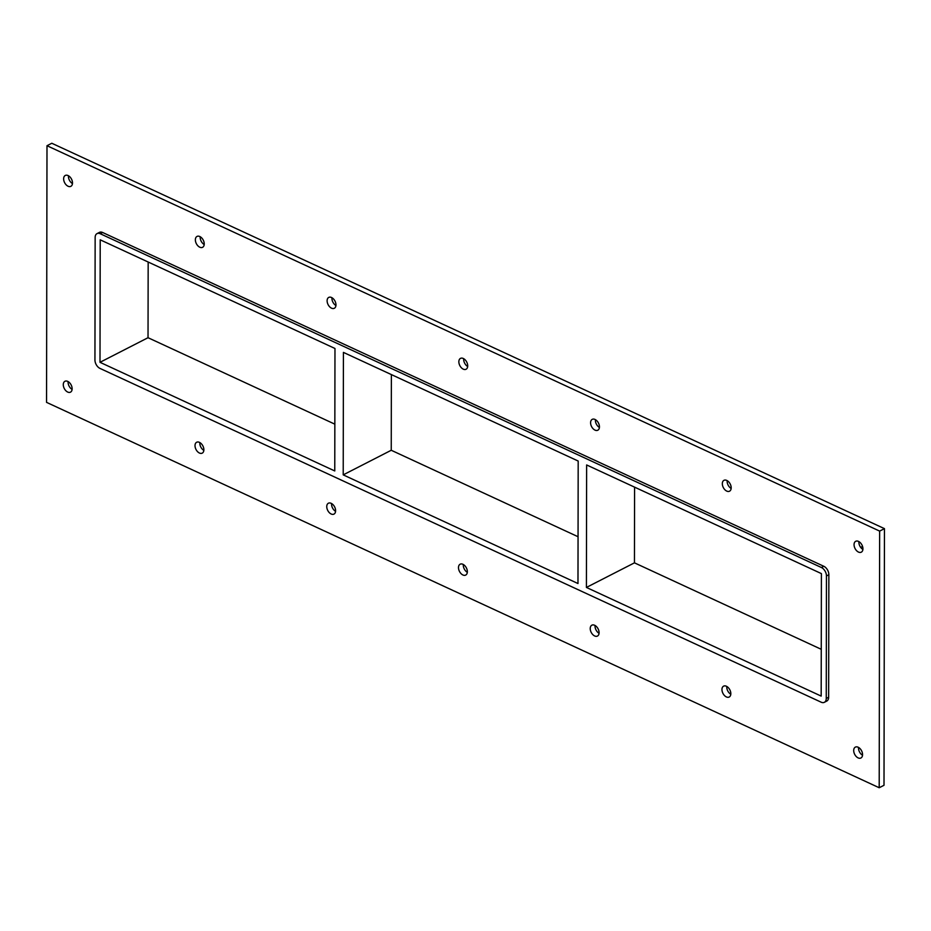 <?xml version="1.0" encoding="UTF-8"?>
<svg xmlns="http://www.w3.org/2000/svg" width="931" height="931" viewBox="0 0 931 931"><rect width="100%" height="100%" fill="white"/><g stroke="black" fill="none" stroke-linecap="round" stroke-linejoin="round"><path stroke-width="1.4" d="M858.138 747.221A6.11 3.875 62.9 0 1 862.315 752.713A6.11 3.875 62.9 0 1 860.919 757.997A6.11 3.875 62.9 0 1 854.681 754.331A6.11 3.875 62.9 0 1 855.345 747.128A6.11 3.875 62.9 0 1 858.138 747.221M858.533 747.43A6.11 3.875 -117.1 0 0 862.537 755.239M726.762 480.431A6.11 3.875 62.9 0 1 730.94 485.912A6.11 3.875 62.9 0 1 729.543 491.196A6.11 3.875 62.9 0 1 723.306 487.53A6.11 3.875 62.9 0 1 723.969 480.326A6.11 3.875 62.9 0 1 726.762 480.431M727.158 480.629A6.11 3.875 -117.1 0 0 731.149 488.438M726.401 686.252A6.11 3.875 62.9 0 1 730.579 691.745A6.11 3.875 62.9 0 1 729.182 697.028A6.11 3.875 62.9 0 1 722.945 693.362A6.11 3.875 62.9 0 1 723.608 686.147A6.11 3.875 62.9 0 1 726.401 686.252M726.797 686.461A6.11 3.875 -117.1 0 0 730.8 694.258M595.025 419.45A6.11 3.875 62.9 0 1 599.192 424.943A6.11 3.875 62.9 0 1 597.795 430.227A6.11 3.875 62.9 0 1 591.569 426.561A6.11 3.875 62.9 0 1 592.232 419.357A6.11 3.875 62.9 0 1 595.025 419.45M595.421 419.66A6.11 3.875 -117.1 0 0 599.413 427.457M594.665 625.283A6.11 3.875 62.9 0 1 598.842 630.764A6.11 3.875 62.9 0 1 597.446 636.059A6.11 3.875 62.9 0 1 591.208 632.382A6.11 3.875 62.9 0 1 591.872 625.178A6.11 3.875 62.9 0 1 594.665 625.283M595.06 625.481A6.11 3.875 -117.1 0 0 599.052 633.289M463.289 358.482A6.11 3.875 62.9 0 1 467.455 363.963A6.11 3.875 62.9 0 1 466.059 369.258A6.11 3.875 62.9 0 1 459.833 365.58A6.11 3.875 62.9 0 1 460.496 358.377A6.11 3.875 62.9 0 1 463.289 358.482M463.685 358.679A6.11 3.875 -117.1 0 0 467.676 366.488M462.928 564.302A6.11 3.875 62.9 0 1 467.106 569.795A6.11 3.875 62.9 0 1 465.698 575.079A6.11 3.875 62.9 0 1 459.472 571.413A6.11 3.875 62.9 0 1 460.135 564.209A6.11 3.875 62.9 0 1 462.928 564.302M463.324 564.512A6.11 3.875 -117.1 0 0 467.315 572.321M331.552 297.513A6.11 3.875 62.9 0 1 335.719 302.994A6.11 3.875 62.9 0 1 334.322 308.277A6.11 3.875 62.9 0 1 328.096 304.612A6.11 3.875 62.9 0 1 328.759 297.408A6.11 3.875 62.9 0 1 331.552 297.513M331.948 297.711A6.11 3.875 -117.1 0 0 335.94 305.519M331.192 503.334A6.11 3.875 62.9 0 1 335.358 508.826A6.11 3.875 62.9 0 1 333.961 514.11A6.11 3.875 62.9 0 1 327.735 510.432A6.11 3.875 62.9 0 1 328.399 503.229A6.11 3.875 62.9 0 1 331.192 503.334M331.587 503.543A6.11 3.875 -117.1 0 0 335.579 511.34M199.816 236.532A6.11 3.875 62.9 0 1 203.982 242.025A6.11 3.875 62.9 0 1 202.586 247.309A6.11 3.875 62.9 0 1 196.348 243.643A6.11 3.875 62.9 0 1 197.023 236.427A6.11 3.875 62.9 0 1 199.816 236.532M200.2 236.742A6.11 3.875 -117.1 0 0 204.203 244.539M199.455 442.365A6.11 3.875 62.9 0 1 203.621 447.846A6.11 3.875 62.9 0 1 202.225 453.141A6.11 3.875 62.9 0 1 195.999 449.464A6.11 3.875 62.9 0 1 196.662 442.26A6.11 3.875 62.9 0 1 199.455 442.365M199.851 442.562A6.11 3.875 -117.1 0 0 203.842 450.371M858.498 541.4A6.11 3.875 62.9 0 1 862.676 546.881A6.11 3.875 62.9 0 1 861.28 552.176A6.11 3.875 62.9 0 1 855.042 548.499A6.11 3.875 62.9 0 1 855.705 541.295A6.11 3.875 62.9 0 1 858.498 541.4M858.894 541.598A6.11 3.875 -117.1 0 0 862.886 549.406M67.719 381.384A6.11 3.875 62.9 0 1 71.885 386.877A6.11 3.875 62.9 0 1 70.488 392.16A6.11 3.875 62.9 0 1 64.262 388.495A6.11 3.875 62.9 0 1 64.926 381.291A6.11 3.875 62.9 0 1 67.719 381.384M68.114 381.594A6.11 3.875 -117.1 0 0 72.106 389.402M68.079 175.563A6.11 3.875 62.9 0 1 72.246 181.045A6.11 3.875 62.9 0 1 70.849 186.34A6.11 3.875 62.9 0 1 64.611 182.662A6.11 3.875 62.9 0 1 65.275 175.459A6.11 3.875 62.9 0 1 68.079 175.563M68.463 175.761A6.11 3.875 -117.1 0 0 72.467 183.57M343.213 474.868L577.976 583.528L578.186 461.043L343.423 352.395L343.213 474.868L391.241 450.267L578.058 536.733M391.369 374.588L391.241 450.267M100.001 362.31L334.764 470.958L334.974 348.485L100.211 239.826L100.001 362.31L148.029 337.709L334.846 424.164M586.414 587.438L821.177 696.097L821.398 573.612L586.635 464.953L586.414 587.438L634.453 562.836L821.258 649.303M634.581 487.146L634.453 562.836M46.992 145.713L51.799 143.258L884.45 528.633L884.008 785.287L879.201 787.742L46.55 402.367L46.992 145.713L879.644 531.101L879.201 787.742M102.631 232.494A6.982 4.434 -117.1 0 0 99.431 232.378L97.033 233.611A6.982 4.434 62.9 0 1 100.222 233.728L102.631 232.494L823.807 566.281L821.398 567.514A6.982 4.434 62.9 0 1 826.46 575.963L828.858 574.73A6.982 4.434 -117.1 0 0 823.807 566.281M828.648 697.214L826.251 698.436A6.982 4.434 62.9 0 1 824.366 702.311L826.763 701.078A6.982 4.434 -117.1 0 0 828.648 697.214L828.858 574.73M879.644 531.101L884.45 528.633M826.251 698.436L826.46 575.963M821.398 567.514L100.222 233.728M824.366 702.311A6.982 4.434 62.9 0 1 821.165 702.195L99.989 368.408A6.982 4.434 62.9 0 1 94.939 359.96L95.148 237.486A6.982 4.434 62.9 0 1 97.033 233.611M148.169 262.018L148.029 337.709M862.548 546.439L860.686 547.393"/></g></svg>
